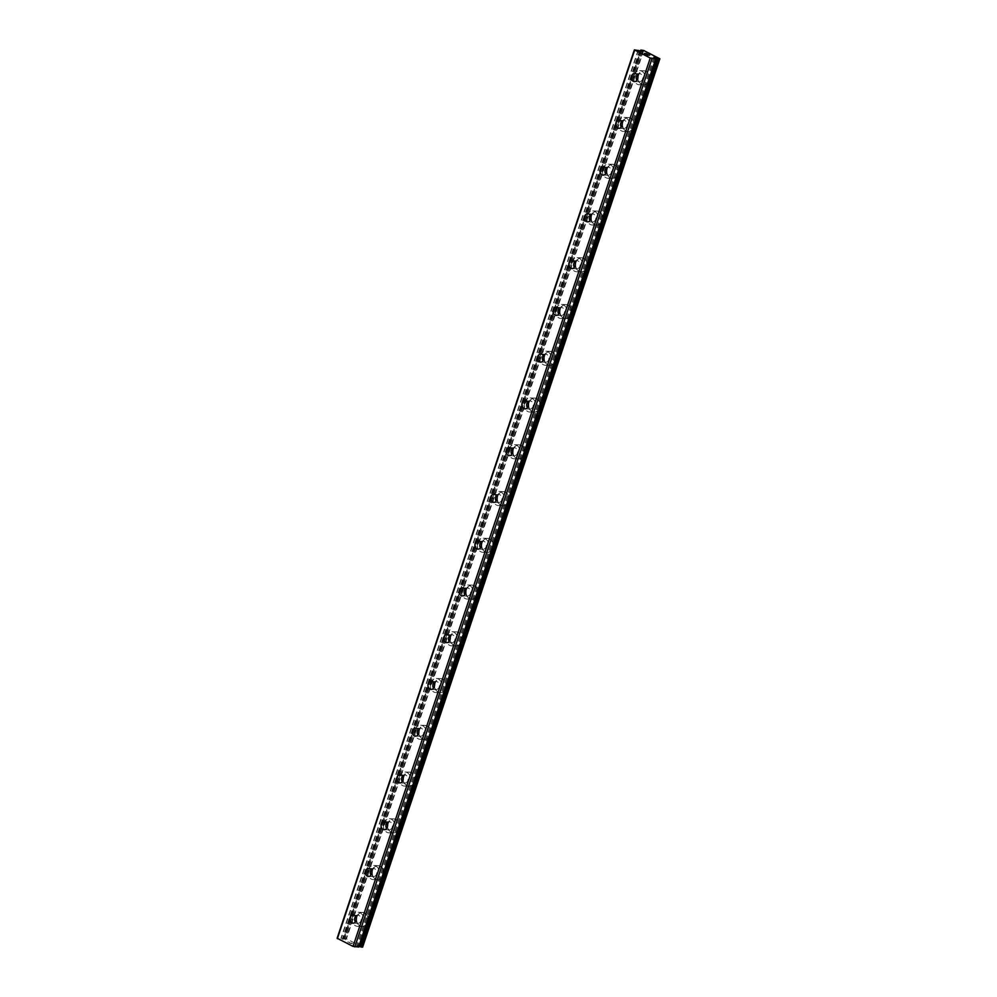<?xml version="1.0" encoding="UTF-8"?>
<svg xmlns="http://www.w3.org/2000/svg" width="997" height="997" viewBox="0 0 997 997"><rect width="100%" height="100%" fill="white"/><g stroke="black" fill="none" stroke-linecap="round" stroke-linejoin="round"><path stroke-width="0.75" stroke-dasharray="4.99 3.74" d="M640.759 50.897L343.516 939.274L337.136 938.227M362.621 947.15L346.458 938.85L343.616 938.439L345.598 939.822L343.516 939.274M655.777 58.499L358.92 946.265M358.646 946.963L356.689 945.63L358.77 946.178M355.53 916.542A4.025 3.278 91.7 0 1 358.01 915.283A4.025 3.278 91.7 0 1 360.914 920.804A4.025 3.278 91.7 0 1 357.761 923.334A4.025 3.278 91.7 0 1 355.368 921.938M367.644 922.051A7.041 5.733 -88.3 0 0 362.559 912.405A7.041 5.733 -88.3 0 0 357.038 916.841A7.041 5.733 -88.3 0 0 362.135 926.487A7.041 5.733 -88.3 0 0 367.644 922.051A7.041 5.733 -88.3 0 0 362.572 912.405A7.041 5.733 -88.3 0 0 357.063 916.841A7.041 5.733 -88.3 0 0 362.148 926.487A7.041 5.733 -88.3 0 0 367.669 922.051M371.171 869.795A4.025 3.278 91.7 0 1 373.651 868.537A4.025 3.278 91.7 0 1 376.554 874.045A4.025 3.278 91.7 0 1 373.401 876.587A4.025 3.278 91.7 0 1 371.009 875.179M383.297 875.304A7.041 5.733 -88.3 0 0 378.199 865.645A7.041 5.733 -88.3 0 0 372.679 870.082A7.041 5.733 -88.3 0 0 377.776 879.74A7.041 5.733 -88.3 0 0 383.297 875.304A7.041 5.733 -88.3 0 0 378.224 865.645A7.041 5.733 -88.3 0 0 372.704 870.082A7.041 5.733 -88.3 0 0 377.788 879.74A7.041 5.733 -88.3 0 0 383.309 875.304M386.824 823.036A4.025 3.278 91.7 0 1 389.291 821.777A4.025 3.278 91.7 0 1 392.207 827.286A4.025 3.278 91.7 0 1 389.054 829.828A4.025 3.278 91.7 0 1 386.662 828.42M398.937 828.544A7.041 5.733 -88.3 0 0 393.852 818.898A7.041 5.733 -88.3 0 0 388.332 823.335A7.041 5.733 -88.3 0 0 393.416 832.981A7.041 5.733 -88.3 0 0 398.937 828.544M398.962 828.544A7.041 5.733 -88.3 0 0 393.865 818.898A7.041 5.733 -88.3 0 0 388.344 823.335A7.041 5.733 -88.3 0 0 393.441 832.981A7.041 5.733 -88.3 0 0 398.962 828.544M402.464 776.277A4.025 3.278 91.7 0 1 404.944 775.018A4.025 3.278 91.7 0 1 407.848 780.539A4.025 3.278 91.7 0 1 404.695 783.069A4.025 3.278 91.7 0 1 402.302 781.66M414.578 781.785A7.041 5.733 -88.3 0 0 409.493 772.139A7.041 5.733 -88.3 0 0 403.972 776.576A7.041 5.733 -88.3 0 0 409.069 786.222A7.041 5.733 -88.3 0 0 414.578 781.785M414.602 781.785A7.041 5.733 -88.3 0 0 409.505 772.139A7.041 5.733 -88.3 0 0 403.997 776.576A7.041 5.733 -88.3 0 0 409.082 786.222A7.041 5.733 -88.3 0 0 414.602 781.785M418.104 729.517A4.025 3.278 91.7 0 1 420.584 728.259A4.025 3.278 91.7 0 1 423.488 733.78A4.025 3.278 91.7 0 1 420.335 736.309A4.025 3.278 91.7 0 1 417.942 734.914M430.23 735.026A7.041 5.733 -88.3 0 0 425.133 725.38A7.041 5.733 -88.3 0 0 419.612 729.816A7.041 5.733 -88.3 0 0 424.71 739.462A7.041 5.733 -88.3 0 0 430.23 735.026M430.243 735.026A7.041 5.733 -88.3 0 0 425.158 725.38A7.041 5.733 -88.3 0 0 419.637 729.816A7.041 5.733 -88.3 0 0 424.722 739.462A7.041 5.733 -88.3 0 0 430.243 735.026M433.757 682.758A4.025 3.278 91.7 0 1 436.225 681.512A4.025 3.278 91.7 0 1 439.141 687.02A4.025 3.278 91.7 0 1 435.988 689.55A4.025 3.278 91.7 0 1 433.583 688.154M445.871 688.279A7.041 5.733 -88.3 0 0 440.774 678.621A7.041 5.733 -88.3 0 0 435.265 683.057A7.041 5.733 -88.3 0 0 440.35 692.716A7.041 5.733 -88.3 0 0 445.871 688.279M445.883 688.279A7.041 5.733 -88.3 0 0 440.799 678.621A7.041 5.733 -88.3 0 0 435.278 683.057A7.041 5.733 -88.3 0 0 440.375 692.716A7.041 5.733 -88.3 0 0 445.883 688.279M449.398 636.011A4.025 3.278 91.7 0 1 451.878 634.753A4.025 3.278 91.7 0 1 454.782 640.261A4.025 3.278 91.7 0 1 451.629 642.803A4.025 3.278 91.7 0 1 449.236 641.395M461.511 641.52A7.041 5.733 -88.3 0 0 456.427 631.861A7.041 5.733 -88.3 0 0 450.906 636.298A7.041 5.733 -88.3 0 0 455.99 645.956A7.041 5.733 -88.3 0 0 461.511 641.52M461.536 641.52A7.041 5.733 -88.3 0 0 456.439 631.861A7.041 5.733 -88.3 0 0 450.931 636.298A7.041 5.733 -88.3 0 0 456.015 645.956A7.041 5.733 -88.3 0 0 461.536 641.52M465.038 589.252A4.025 3.278 91.7 0 1 467.518 587.993A4.025 3.278 91.7 0 1 470.422 593.514A4.025 3.278 91.7 0 1 467.269 596.044A4.025 3.278 91.7 0 1 464.876 594.636M477.164 594.76A7.041 5.733 -88.3 0 0 472.067 585.114A7.041 5.733 -88.3 0 0 466.546 589.551A7.041 5.733 -88.3 0 0 471.643 599.197A7.041 5.733 -88.3 0 0 477.164 594.76A7.041 5.733 -88.3 0 0 472.092 585.114A7.041 5.733 -88.3 0 0 466.571 589.551A7.041 5.733 -88.3 0 0 471.656 599.197A7.041 5.733 -88.3 0 0 477.177 594.76M480.691 542.493A4.025 3.278 91.7 0 1 483.159 541.234A4.025 3.278 91.7 0 1 486.075 546.755A4.025 3.278 91.7 0 1 482.922 549.285A4.025 3.278 91.7 0 1 480.517 547.876M492.805 548.001A7.041 5.733 -88.3 0 0 487.707 538.355A7.041 5.733 -88.3 0 0 482.199 542.792A7.041 5.733 -88.3 0 0 487.284 552.438A7.041 5.733 -88.3 0 0 492.805 548.001A7.041 5.733 -88.3 0 0 487.732 538.355A7.041 5.733 -88.3 0 0 482.212 542.792A7.041 5.733 -88.3 0 0 487.309 552.438A7.041 5.733 -88.3 0 0 492.817 548.001M496.332 495.733A4.025 3.278 91.7 0 1 498.812 494.475A4.025 3.278 91.7 0 1 501.715 499.995A4.025 3.278 91.7 0 1 498.562 502.525A4.025 3.278 91.7 0 1 496.17 501.13M508.445 501.254A7.041 5.733 -88.3 0 0 503.36 491.596A7.041 5.733 -88.3 0 0 497.839 496.032A7.041 5.733 -88.3 0 0 502.924 505.691A7.041 5.733 -88.3 0 0 508.445 501.254A7.041 5.733 -88.3 0 0 503.373 491.596A7.041 5.733 -88.3 0 0 497.864 496.032A7.041 5.733 -88.3 0 0 502.949 505.691A7.041 5.733 -88.3 0 0 508.47 501.254M511.972 448.986A4.025 3.278 91.7 0 1 514.452 447.728A4.025 3.278 91.7 0 1 517.356 453.236A4.025 3.278 91.7 0 1 514.203 455.779A4.025 3.278 91.7 0 1 511.81 454.37M524.098 454.495A7.041 5.733 -88.3 0 0 519.001 444.836A7.041 5.733 -88.3 0 0 513.48 449.273A7.041 5.733 -88.3 0 0 518.577 458.932A7.041 5.733 -88.3 0 0 524.098 454.495A7.041 5.733 -88.3 0 0 519.026 444.836A7.041 5.733 -88.3 0 0 513.505 449.273A7.041 5.733 -88.3 0 0 518.59 458.932A7.041 5.733 -88.3 0 0 524.11 454.495M527.625 402.227A4.025 3.278 91.7 0 1 530.092 400.968A4.025 3.278 91.7 0 1 533.009 406.477A4.025 3.278 91.7 0 1 529.856 409.019A4.025 3.278 91.7 0 1 527.45 407.611M539.738 407.736A7.041 5.733 -88.3 0 0 534.641 398.09A7.041 5.733 -88.3 0 0 529.133 402.526A7.041 5.733 -88.3 0 0 534.218 412.172A7.041 5.733 -88.3 0 0 539.738 407.736A7.041 5.733 -88.3 0 0 534.666 398.09A7.041 5.733 -88.3 0 0 529.145 402.526A7.041 5.733 -88.3 0 0 534.242 412.172A7.041 5.733 -88.3 0 0 539.751 407.736M543.265 355.468A4.025 3.278 91.7 0 1 545.733 354.209A4.025 3.278 91.7 0 1 548.649 359.73A4.025 3.278 91.7 0 1 545.496 362.26A4.025 3.278 91.7 0 1 543.103 360.852M555.379 360.976A7.041 5.733 -88.3 0 0 550.294 351.33A7.041 5.733 -88.3 0 0 544.773 355.767A7.041 5.733 -88.3 0 0 549.858 365.413A7.041 5.733 -88.3 0 0 555.379 360.976A7.041 5.733 -88.3 0 0 550.307 351.33A7.041 5.733 -88.3 0 0 544.798 355.767A7.041 5.733 -88.3 0 0 549.883 365.413A7.041 5.733 -88.3 0 0 555.404 360.976M558.906 308.709A4.025 3.278 91.7 0 1 561.386 307.45A4.025 3.278 91.7 0 1 564.29 312.971A4.025 3.278 91.7 0 1 561.137 315.501A4.025 3.278 91.7 0 1 558.744 314.105M571.032 314.217A7.041 5.733 -88.3 0 0 565.935 304.571A7.041 5.733 -88.3 0 0 560.414 309.008A7.041 5.733 -88.3 0 0 565.511 318.654A7.041 5.733 -88.3 0 0 571.032 314.217A7.041 5.733 -88.3 0 0 565.96 304.571A7.041 5.733 -88.3 0 0 560.439 309.008A7.041 5.733 -88.3 0 0 565.523 318.654A7.041 5.733 -88.3 0 0 571.044 314.217M574.559 261.962A4.025 3.278 91.7 0 1 577.026 260.703A4.025 3.278 91.7 0 1 579.942 266.211A4.025 3.278 91.7 0 1 576.789 268.754A4.025 3.278 91.7 0 1 574.384 267.346M586.672 267.47A7.041 5.733 -88.3 0 0 581.575 257.812A7.041 5.733 -88.3 0 0 576.067 262.248A7.041 5.733 -88.3 0 0 581.151 271.907A7.041 5.733 -88.3 0 0 586.672 267.47A7.041 5.733 -88.3 0 0 581.6 257.812A7.041 5.733 -88.3 0 0 576.079 262.248A7.041 5.733 -88.3 0 0 581.176 271.907A7.041 5.733 -88.3 0 0 586.685 267.47M590.199 215.202A4.025 3.278 91.7 0 1 592.667 213.944A4.025 3.278 91.7 0 1 595.583 219.452A4.025 3.278 91.7 0 1 592.43 221.995A4.025 3.278 91.7 0 1 590.037 220.586M602.313 220.711A7.041 5.733 -88.3 0 0 597.228 211.065A7.041 5.733 -88.3 0 0 591.707 215.502A7.041 5.733 -88.3 0 0 596.792 225.148A7.041 5.733 -88.3 0 0 602.313 220.711A7.041 5.733 -88.3 0 0 597.24 211.065A7.041 5.733 -88.3 0 0 591.732 215.502A7.041 5.733 -88.3 0 0 596.817 225.148A7.041 5.733 -88.3 0 0 602.338 220.711M605.84 168.443A4.025 3.278 91.7 0 1 608.32 167.184A4.025 3.278 91.7 0 1 611.223 172.705A4.025 3.278 91.7 0 1 608.07 175.235A4.025 3.278 91.7 0 1 605.678 173.827M617.953 173.952A7.041 5.733 -88.3 0 0 612.868 164.306A7.041 5.733 -88.3 0 0 607.347 168.742A7.041 5.733 -88.3 0 0 612.445 178.388A7.041 5.733 -88.3 0 0 617.953 173.952A7.041 5.733 -88.3 0 0 612.893 164.306A7.041 5.733 -88.3 0 0 607.372 168.742A7.041 5.733 -88.3 0 0 612.457 178.388A7.041 5.733 -88.3 0 0 617.978 173.952M621.492 121.684A4.025 3.278 91.7 0 1 623.96 120.425A4.025 3.278 91.7 0 1 626.876 125.946A4.025 3.278 91.7 0 1 623.711 128.476A4.025 3.278 91.7 0 1 621.318 127.08M633.606 127.192A7.041 5.733 -88.3 0 0 628.509 117.546A7.041 5.733 -88.3 0 0 623 121.983A7.041 5.733 -88.3 0 0 628.085 131.629A7.041 5.733 -88.3 0 0 633.606 127.192A7.041 5.733 -88.3 0 0 628.534 117.546A7.041 5.733 -88.3 0 0 623.013 121.983A7.041 5.733 -88.3 0 0 628.11 131.629A7.041 5.733 -88.3 0 0 633.618 127.192M637.133 74.925A4.025 3.278 91.7 0 1 639.6 73.678A4.025 3.278 91.7 0 1 642.517 79.187A4.025 3.278 91.7 0 1 639.364 81.717A4.025 3.278 91.7 0 1 636.971 80.321M649.246 80.445A7.041 5.733 -88.3 0 0 644.162 70.787A7.041 5.733 -88.3 0 0 638.641 75.224A7.041 5.733 -88.3 0 0 643.726 84.882A7.041 5.733 -88.3 0 0 649.246 80.445M649.271 80.445A7.041 5.733 -88.3 0 0 644.174 70.787A7.041 5.733 -88.3 0 0 638.653 75.224A7.041 5.733 -88.3 0 0 643.75 84.882A7.041 5.733 -88.3 0 0 649.271 80.445M634.179 75.087A7.041 5.733 91.7 0 1 639.7 70.65A7.041 5.733 91.7 0 1 644.785 80.308A7.041 5.733 91.7 0 1 639.264 84.745A7.041 5.733 91.7 0 1 634.179 75.087M637.868 76.981A7.041 5.733 91.7 0 1 638.254 75.211A7.041 5.733 91.7 0 1 643.763 70.775A7.041 5.733 91.7 0 1 648.86 80.433A7.041 5.733 91.7 0 1 643.339 84.87A7.041 5.733 91.7 0 1 637.831 78.314M618.539 121.846A7.041 5.733 91.7 0 1 624.047 117.409A7.041 5.733 91.7 0 1 629.144 127.055A7.041 5.733 91.7 0 1 623.624 131.492A7.041 5.733 91.7 0 1 618.539 121.846M622.228 123.74A7.041 5.733 91.7 0 1 622.602 121.97A7.041 5.733 91.7 0 1 628.122 117.534A7.041 5.733 91.7 0 1 633.22 127.18A7.041 5.733 91.7 0 1 627.699 131.616A7.041 5.733 91.7 0 1 622.178 125.074M602.886 168.605A7.041 5.733 91.7 0 1 608.407 164.169A7.041 5.733 91.7 0 1 613.504 173.814A7.041 5.733 91.7 0 1 607.983 178.251A7.041 5.733 91.7 0 1 602.886 168.605M606.575 170.499A7.041 5.733 91.7 0 1 606.961 168.73A7.041 5.733 91.7 0 1 612.482 164.293A7.041 5.733 91.7 0 1 617.567 173.939A7.041 5.733 91.7 0 1 612.046 178.376A7.041 5.733 91.7 0 1 606.537 171.833M587.245 215.364A7.041 5.733 91.7 0 1 592.766 210.928A7.041 5.733 91.7 0 1 597.851 220.574A7.041 5.733 91.7 0 1 592.33 225.01A7.041 5.733 91.7 0 1 587.245 215.364M590.934 217.246A7.041 5.733 91.7 0 1 591.321 215.489A7.041 5.733 91.7 0 1 596.829 211.052A7.041 5.733 91.7 0 1 601.926 220.698A7.041 5.733 91.7 0 1 596.405 225.135A7.041 5.733 91.7 0 1 590.897 218.58M571.605 262.111A7.041 5.733 91.7 0 1 577.126 257.675A7.041 5.733 91.7 0 1 582.211 267.333A7.041 5.733 91.7 0 1 576.69 271.77A7.041 5.733 91.7 0 1 571.605 262.111M575.294 264.006A7.041 5.733 91.7 0 1 575.668 262.236A7.041 5.733 91.7 0 1 581.189 257.799A7.041 5.733 91.7 0 1 586.286 267.458A7.041 5.733 91.7 0 1 580.765 271.894A7.041 5.733 91.7 0 1 575.244 265.339M555.952 308.871A7.041 5.733 91.7 0 1 561.473 304.434A7.041 5.733 91.7 0 1 566.57 314.092A7.041 5.733 91.7 0 1 561.049 318.529A7.041 5.733 91.7 0 1 555.952 308.871M559.641 310.765A7.041 5.733 91.7 0 1 560.027 308.995A7.041 5.733 91.7 0 1 565.548 304.559A7.041 5.733 91.7 0 1 570.633 314.205A7.041 5.733 91.7 0 1 565.112 318.641A7.041 5.733 91.7 0 1 559.604 312.098M540.312 355.63A7.041 5.733 91.7 0 1 545.833 351.193A7.041 5.733 91.7 0 1 550.917 360.839A7.041 5.733 91.7 0 1 545.409 365.276A7.041 5.733 91.7 0 1 540.312 355.63M544.001 357.524A7.041 5.733 91.7 0 1 544.387 355.755A7.041 5.733 91.7 0 1 549.908 351.318A7.041 5.733 91.7 0 1 554.993 360.964A7.041 5.733 91.7 0 1 549.472 365.401A7.041 5.733 91.7 0 1 543.963 358.858M524.671 402.389A7.041 5.733 91.7 0 1 530.192 397.953A7.041 5.733 91.7 0 1 535.277 407.599A7.041 5.733 91.7 0 1 529.756 412.035A7.041 5.733 91.7 0 1 524.671 402.389M528.36 404.271A7.041 5.733 91.7 0 1 528.734 402.514A7.041 5.733 91.7 0 1 534.255 398.077A7.041 5.733 91.7 0 1 539.352 407.723A7.041 5.733 91.7 0 1 533.831 412.16A7.041 5.733 91.7 0 1 528.31 405.605M509.018 449.136A7.041 5.733 91.7 0 1 514.539 444.699A7.041 5.733 91.7 0 1 519.636 454.358A7.041 5.733 91.7 0 1 514.116 458.794A7.041 5.733 91.7 0 1 509.018 449.136M512.707 451.03A7.041 5.733 91.7 0 1 513.094 449.261A7.041 5.733 91.7 0 1 518.614 444.824A7.041 5.733 91.7 0 1 523.699 454.482A7.041 5.733 91.7 0 1 518.191 458.919A7.041 5.733 91.7 0 1 512.67 452.364M493.378 495.895A7.041 5.733 91.7 0 1 498.899 491.459A7.041 5.733 91.7 0 1 503.983 501.117A7.041 5.733 91.7 0 1 498.475 505.554A7.041 5.733 91.7 0 1 493.378 495.895M497.067 497.79A7.041 5.733 91.7 0 1 497.453 496.02A7.041 5.733 91.7 0 1 502.974 491.583A7.041 5.733 91.7 0 1 508.059 501.242A7.041 5.733 91.7 0 1 502.538 505.678A7.041 5.733 91.7 0 1 497.029 499.123M477.737 542.655A7.041 5.733 91.7 0 1 483.258 538.218A7.041 5.733 91.7 0 1 488.343 547.864A7.041 5.733 91.7 0 1 482.822 552.301A7.041 5.733 91.7 0 1 477.737 542.655M481.426 544.549A7.041 5.733 91.7 0 1 481.8 542.779A7.041 5.733 91.7 0 1 487.321 538.343A7.041 5.733 91.7 0 1 492.418 547.989A7.041 5.733 91.7 0 1 486.897 552.425A7.041 5.733 91.7 0 1 481.377 545.882M462.085 589.414A7.041 5.733 91.7 0 1 467.605 584.977A7.041 5.733 91.7 0 1 472.703 594.623A7.041 5.733 91.7 0 1 467.182 599.06A7.041 5.733 91.7 0 1 462.085 589.414M465.773 591.308A7.041 5.733 91.7 0 1 466.16 589.539A7.041 5.733 91.7 0 1 471.681 585.102A7.041 5.733 91.7 0 1 476.765 594.748A7.041 5.733 91.7 0 1 471.257 599.185A7.041 5.733 91.7 0 1 465.736 592.629M446.444 636.173A7.041 5.733 91.7 0 1 451.965 631.737A7.041 5.733 91.7 0 1 457.05 641.383A7.041 5.733 91.7 0 1 451.541 645.819A7.041 5.733 91.7 0 1 446.444 636.173M450.133 638.055A7.041 5.733 91.7 0 1 450.519 636.285A7.041 5.733 91.7 0 1 456.04 631.849A7.041 5.733 91.7 0 1 461.125 641.507A7.041 5.733 91.7 0 1 455.604 645.944A7.041 5.733 91.7 0 1 450.096 639.389M430.804 682.92A7.041 5.733 91.7 0 1 436.325 678.483A7.041 5.733 91.7 0 1 441.409 688.142A7.041 5.733 91.7 0 1 435.888 692.579A7.041 5.733 91.7 0 1 430.804 682.92M434.493 684.814A7.041 5.733 91.7 0 1 434.866 683.045A7.041 5.733 91.7 0 1 440.387 678.608A7.041 5.733 91.7 0 1 445.485 688.266A7.041 5.733 91.7 0 1 439.964 692.703A7.041 5.733 91.7 0 1 434.443 686.148M415.151 729.679A7.041 5.733 91.7 0 1 420.672 725.243A7.041 5.733 91.7 0 1 425.769 734.889A7.041 5.733 91.7 0 1 420.248 739.325A7.041 5.733 91.7 0 1 415.151 729.679M418.84 731.574A7.041 5.733 91.7 0 1 419.226 729.804A7.041 5.733 91.7 0 1 424.747 725.367A7.041 5.733 91.7 0 1 429.832 735.013A7.041 5.733 91.7 0 1 424.323 739.45A7.041 5.733 91.7 0 1 418.802 732.907M399.51 776.439A7.041 5.733 91.7 0 1 405.031 772.002A7.041 5.733 91.7 0 1 410.116 781.648A7.041 5.733 91.7 0 1 404.608 786.085A7.041 5.733 91.7 0 1 399.51 776.439M403.199 778.333A7.041 5.733 91.7 0 1 403.586 776.563A7.041 5.733 91.7 0 1 409.106 772.127A7.041 5.733 91.7 0 1 414.191 781.773A7.041 5.733 91.7 0 1 408.67 786.209A7.041 5.733 91.7 0 1 403.162 779.666M383.87 823.198A7.041 5.733 91.7 0 1 389.391 818.761A7.041 5.733 91.7 0 1 394.476 828.407A7.041 5.733 91.7 0 1 388.955 832.844A7.041 5.733 91.7 0 1 383.87 823.198M387.559 825.08A7.041 5.733 91.7 0 1 387.933 823.323A7.041 5.733 91.7 0 1 393.454 818.886A7.041 5.733 91.7 0 1 398.551 828.532A7.041 5.733 91.7 0 1 393.03 832.969A7.041 5.733 91.7 0 1 387.509 826.413M368.229 869.945A7.041 5.733 91.7 0 1 373.738 865.508A7.041 5.733 91.7 0 1 378.835 875.167A7.041 5.733 91.7 0 1 373.314 879.603A7.041 5.733 91.7 0 1 368.229 869.945M371.906 871.839A7.041 5.733 91.7 0 1 372.292 870.069A7.041 5.733 91.7 0 1 377.813 865.633A7.041 5.733 91.7 0 1 382.898 875.291A7.041 5.733 91.7 0 1 377.389 879.728A7.041 5.733 91.7 0 1 371.869 873.173M352.577 916.704A7.041 5.733 91.7 0 1 358.097 912.267A7.041 5.733 91.7 0 1 363.182 921.926A7.041 5.733 91.7 0 1 357.674 926.363A7.041 5.733 91.7 0 1 352.577 916.704M356.265 918.598A7.041 5.733 91.7 0 1 356.652 916.829A7.041 5.733 91.7 0 1 362.173 912.392A7.041 5.733 91.7 0 1 367.257 922.038A7.041 5.733 91.7 0 1 361.737 926.475A7.041 5.733 91.7 0 1 356.228 919.932M645.545 53.526L647.614 54.15M644.698 53.502L646.206 53.85M645.906 54.1L644.411 53.414M648.112 54.598L649.483 55.159M649.658 55.234L647.053 54.661M648.349 55.296L646.629 54.499M352.277 943.511L351.056 942.9L352.277 943.498M351.542 943.486L350.882 943.162L351.542 943.474M350.757 943.15L351.418 943.486L350.757 943.15M350.695 943.461L349.473 942.863L350.695 943.449M349.349 942.85L352.564 943.586L349.349 942.85M347.654 942.028L349.448 942.24L347.654 942.015M343.828 938.775L641.071 50.423M358.459 946.664L655.69 58.312M654.755 57.776L357.512 946.141M659.864 58.424L362.621 946.801M643.701 50.486L346.458 938.85M642.193 50.087L344.95 938.464M641.881 51.37L344.775 939.311M655.577 58.175L358.334 946.552M640.921 50.049L343.678 938.426M343.616 938.439L640.61 50.822L343.641 938.476M641.021 51.046L343.953 938.9M639.937 50.486L342.694 938.862M639.625 50.373L342.382 938.75M638.479 50.037L341.236 938.414M638.18 49.962L340.924 938.339M353.137 915.146L358.01 915.283M368.778 868.387L373.651 868.537M384.431 821.628L389.291 821.777M400.071 774.868L404.944 775.018M415.712 728.109L420.584 728.259M431.352 681.362L436.225 681.512M447.005 634.603L451.878 634.753M462.645 587.844L467.518 587.993M478.286 541.084L483.159 541.234M493.939 494.338L498.812 494.475M509.579 447.578L514.452 447.728M525.22 400.819L530.092 400.968M540.873 354.06L545.733 354.209M556.513 307.313L561.386 307.45M572.153 260.553L577.026 260.703M587.806 213.794L592.667 213.944M603.447 167.035L608.32 167.184M619.087 120.276L623.96 120.425M634.74 73.529L639.6 73.678M639.7 70.65L643.763 70.775M624.047 117.409L628.122 117.534M608.407 164.169L612.482 164.293M592.766 210.928L596.829 211.052M577.126 257.675L581.189 257.799M561.473 304.434L565.548 304.559M545.833 351.193L549.908 351.318M530.192 397.953L534.255 398.077M514.539 444.699L518.614 444.824M498.899 491.459L502.974 491.583M483.258 538.218L487.321 538.343M467.605 584.977L471.681 585.102M451.965 631.737L456.04 631.849M436.325 678.483L440.387 678.608M420.672 725.243L424.747 725.367M405.031 772.002L409.106 772.127M389.391 818.761L393.454 818.886M373.738 865.508L377.813 865.633M358.097 912.267L362.173 912.392M357.674 926.363L361.737 926.475M373.314 879.603L377.389 879.728M388.955 832.844L393.03 832.969M404.608 786.085L408.67 786.209M420.248 739.325L424.323 739.45M435.888 692.579L439.964 692.703M451.541 645.819L455.604 645.944M467.182 599.06L471.257 599.185M482.822 552.301L486.897 552.425M498.475 505.554L502.538 505.678M514.116 458.794L518.191 458.919M529.756 412.035L533.831 412.16M545.409 365.276L549.472 365.401M561.049 318.529L565.112 318.641M576.69 271.77L580.765 271.894M592.33 225.01L596.405 225.135M607.983 178.251L612.046 178.376M623.624 131.492L627.699 131.616M639.264 84.745L643.339 84.87M634.491 81.58L639.364 81.717M618.85 128.326L623.711 128.476M603.197 175.086L608.07 175.235M587.557 221.845L592.43 221.995M571.917 268.604L576.789 268.754M556.264 315.351L561.137 315.501M540.623 362.11L545.496 362.26M524.983 408.87L529.856 409.019M509.33 455.629L514.203 455.779M493.689 502.388L498.562 502.525M478.049 549.135L482.922 549.285M462.409 595.894L467.269 596.044M446.756 642.654L451.629 642.803M431.115 689.413L435.988 689.55M415.475 736.16L420.335 736.309M399.822 782.919L404.695 783.069M384.181 829.678L389.054 829.828M368.541 876.438L373.401 876.587M352.888 923.185L357.761 923.334M653.932 57.253L356.689 945.63M642.841 51.458L345.598 939.822"/><path stroke-width="1.5" d="M358.671 947.013L655.914 58.636L653.932 57.253L659.864 58.773L643.701 50.486L640.859 50.062L642.841 51.458L634.379 49.85L337.136 938.227L353.025 946.39L358.671 947.013L655.876 58.661L650.268 58.025L634.379 49.85M656.014 57.814L655.777 58.499M349.984 917.676A4.025 3.278 91.7 0 1 353.137 915.146A4.025 3.278 91.7 0 1 356.041 920.655A4.025 3.278 91.7 0 1 352.888 923.185A4.025 3.278 91.7 0 1 349.984 917.676M355.368 921.938A4.025 3.278 91.7 0 1 354.857 917.826A4.025 3.278 91.7 0 1 355.53 916.542M365.625 870.917A4.025 3.278 91.7 0 1 368.778 868.387A4.025 3.278 91.7 0 1 371.694 873.895A4.025 3.278 91.7 0 1 368.541 876.438A4.025 3.278 91.7 0 1 365.625 870.917M371.009 875.179A4.025 3.278 91.7 0 1 370.498 871.066A4.025 3.278 91.7 0 1 371.171 869.795M381.278 824.158A4.025 3.278 91.7 0 1 384.431 821.628A4.025 3.278 91.7 0 1 387.335 827.149A4.025 3.278 91.7 0 1 384.181 829.678A4.025 3.278 91.7 0 1 381.278 824.158M386.662 828.42A4.025 3.278 91.7 0 1 386.138 824.307A4.025 3.278 91.7 0 1 386.824 823.036M396.918 777.411A4.025 3.278 91.7 0 1 400.071 774.868A4.025 3.278 91.7 0 1 402.975 780.389A4.025 3.278 91.7 0 1 399.822 782.919A4.025 3.278 91.7 0 1 396.918 777.411M402.302 781.66A4.025 3.278 91.7 0 1 401.791 777.56A4.025 3.278 91.7 0 1 402.464 776.277M412.559 730.651A4.025 3.278 91.7 0 1 415.712 728.109A4.025 3.278 91.7 0 1 418.628 733.63A4.025 3.278 91.7 0 1 415.475 736.16A4.025 3.278 91.7 0 1 412.559 730.651M417.942 734.914A4.025 3.278 91.7 0 1 417.431 730.801A4.025 3.278 91.7 0 1 418.104 729.517M428.199 683.892A4.025 3.278 91.7 0 1 431.352 681.362A4.025 3.278 91.7 0 1 434.268 686.871A4.025 3.278 91.7 0 1 431.115 689.413A4.025 3.278 91.7 0 1 428.199 683.892M433.583 688.154A4.025 3.278 91.7 0 1 433.072 684.042A4.025 3.278 91.7 0 1 433.757 682.758M443.852 637.133A4.025 3.278 91.7 0 1 447.005 634.603A4.025 3.278 91.7 0 1 449.909 640.111A4.025 3.278 91.7 0 1 446.756 642.654A4.025 3.278 91.7 0 1 443.852 637.133M449.236 641.395A4.025 3.278 91.7 0 1 448.725 637.282A4.025 3.278 91.7 0 1 449.398 636.011M459.492 590.386A4.025 3.278 91.7 0 1 462.645 587.844A4.025 3.278 91.7 0 1 465.562 593.365A4.025 3.278 91.7 0 1 462.409 595.894A4.025 3.278 91.7 0 1 459.492 590.386M464.876 594.636A4.025 3.278 91.7 0 1 464.365 590.523A4.025 3.278 91.7 0 1 465.038 589.252M475.133 543.627A4.025 3.278 91.7 0 1 478.286 541.084A4.025 3.278 91.7 0 1 481.202 546.605A4.025 3.278 91.7 0 1 478.049 549.135A4.025 3.278 91.7 0 1 475.133 543.627M480.517 547.876A4.025 3.278 91.7 0 1 480.006 543.776A4.025 3.278 91.7 0 1 480.691 542.493M490.786 496.867A4.025 3.278 91.7 0 1 493.939 494.338A4.025 3.278 91.7 0 1 496.842 499.846A4.025 3.278 91.7 0 1 493.689 502.388A4.025 3.278 91.7 0 1 490.786 496.867M496.17 501.13A4.025 3.278 91.7 0 1 495.659 497.017A4.025 3.278 91.7 0 1 496.332 495.733M506.426 450.108A4.025 3.278 91.7 0 1 509.579 447.578A4.025 3.278 91.7 0 1 512.495 453.087A4.025 3.278 91.7 0 1 509.33 455.629A4.025 3.278 91.7 0 1 506.426 450.108M511.81 454.37A4.025 3.278 91.7 0 1 511.299 450.258A4.025 3.278 91.7 0 1 511.972 448.986M522.067 403.349A4.025 3.278 91.7 0 1 525.22 400.819A4.025 3.278 91.7 0 1 528.136 406.34A4.025 3.278 91.7 0 1 524.983 408.87A4.025 3.278 91.7 0 1 522.067 403.349M527.45 407.611A4.025 3.278 91.7 0 1 526.939 403.498A4.025 3.278 91.7 0 1 527.625 402.227M537.719 356.602A4.025 3.278 91.7 0 1 540.873 354.06A4.025 3.278 91.7 0 1 543.776 359.581A4.025 3.278 91.7 0 1 540.623 362.11A4.025 3.278 91.7 0 1 537.719 356.602M543.103 360.852A4.025 3.278 91.7 0 1 542.58 356.752A4.025 3.278 91.7 0 1 543.265 355.468M553.36 309.843A4.025 3.278 91.7 0 1 556.513 307.313A4.025 3.278 91.7 0 1 559.417 312.821A4.025 3.278 91.7 0 1 556.264 315.351A4.025 3.278 91.7 0 1 553.36 309.843M558.744 314.105A4.025 3.278 91.7 0 1 558.233 309.992A4.025 3.278 91.7 0 1 558.906 308.709M569 263.083A4.025 3.278 91.7 0 1 572.153 260.553A4.025 3.278 91.7 0 1 575.07 266.062A4.025 3.278 91.7 0 1 571.917 268.604A4.025 3.278 91.7 0 1 569 263.083M574.384 267.346A4.025 3.278 91.7 0 1 573.873 263.233A4.025 3.278 91.7 0 1 574.559 261.962M584.653 216.324A4.025 3.278 91.7 0 1 587.806 213.794A4.025 3.278 91.7 0 1 590.71 219.315A4.025 3.278 91.7 0 1 587.557 221.845A4.025 3.278 91.7 0 1 584.653 216.324M590.037 220.586A4.025 3.278 91.7 0 1 589.514 216.474A4.025 3.278 91.7 0 1 590.199 215.202M600.294 169.577A4.025 3.278 91.7 0 1 603.447 167.035A4.025 3.278 91.7 0 1 606.35 172.556A4.025 3.278 91.7 0 1 603.197 175.086A4.025 3.278 91.7 0 1 600.294 169.577M605.678 173.827A4.025 3.278 91.7 0 1 605.167 169.727A4.025 3.278 91.7 0 1 605.84 168.443M615.934 122.818A4.025 3.278 91.7 0 1 619.087 120.276A4.025 3.278 91.7 0 1 622.003 125.796A4.025 3.278 91.7 0 1 618.85 128.326A4.025 3.278 91.7 0 1 615.934 122.818M621.318 127.08A4.025 3.278 91.7 0 1 620.807 122.967A4.025 3.278 91.7 0 1 621.492 121.684M631.587 76.059A4.025 3.278 91.7 0 1 634.74 73.529A4.025 3.278 91.7 0 1 637.644 79.037A4.025 3.278 91.7 0 1 634.491 81.58A4.025 3.278 91.7 0 1 631.587 76.059M636.971 80.321A4.025 3.278 91.7 0 1 636.447 76.208A4.025 3.278 91.7 0 1 637.133 74.925M356.228 919.932A7.041 5.733 91.7 0 1 356.265 918.598M371.869 873.173A7.041 5.733 91.7 0 1 371.906 871.839M387.509 826.413A7.041 5.733 91.7 0 1 387.559 825.08M403.162 779.666A7.041 5.733 91.7 0 1 403.199 778.333M418.802 732.907A7.041 5.733 91.7 0 1 418.84 731.574M434.443 686.148A7.041 5.733 91.7 0 1 434.493 684.814M450.096 639.389A7.041 5.733 91.7 0 1 450.133 638.055M465.736 592.629A7.041 5.733 91.7 0 1 465.773 591.308M481.377 545.882A7.041 5.733 91.7 0 1 481.426 544.549M497.029 499.123A7.041 5.733 91.7 0 1 497.067 497.79M512.67 452.364A7.041 5.733 91.7 0 1 512.707 451.03M528.31 405.605A7.041 5.733 91.7 0 1 528.36 404.271M543.963 358.858A7.041 5.733 91.7 0 1 544.001 357.524M559.604 312.098A7.041 5.733 91.7 0 1 559.641 310.765M575.244 265.339A7.041 5.733 91.7 0 1 575.294 264.006M590.897 218.58A7.041 5.733 91.7 0 1 590.934 217.246M606.537 171.833A7.041 5.733 91.7 0 1 606.575 170.499M622.178 125.074A7.041 5.733 91.7 0 1 622.228 123.74M637.831 78.314A7.041 5.733 91.7 0 1 637.868 76.981M646.28 53.539L644.411 53.414L646.28 53.539M646.206 53.85L645.545 53.526M644.698 53.489L645.919 54.087M647.614 54.15L644.423 53.414M648.112 54.598L649.483 55.159M649.67 55.234L647.053 54.661M648.362 55.296L646.629 54.499M358.92 946.265L362.621 947.15L659.864 58.773M650.268 58.025L353.025 946.39M634.603 50.324L337.36 938.7M652.05 58.536L354.807 946.913M655.852 58.661L358.608 947.025M656.849 58.212L359.593 946.589M657.148 58.325L359.905 946.701M658.294 58.673L361.051 947.038M658.606 58.736L361.363 947.113"/></g></svg>
